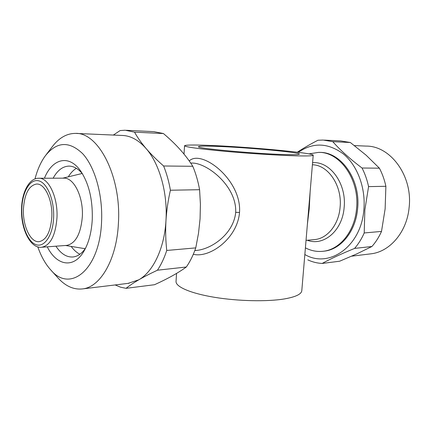 <?xml version="1.0" encoding="UTF-8"?>
<svg xmlns="http://www.w3.org/2000/svg" width="431" height="431" viewBox="0 0 431 431"><rect width="100%" height="100%" fill="white"/><g stroke="black" fill="none" stroke-linecap="round" stroke-linejoin="round"><path stroke-width="0.65" d="M126.321 130.286L153.921 131.654L163.424 133.54L134.526 132.155C137.462 137.446 141.341 142.936 146.168 148.625C159.513 163.839 167.788 193.029 165.967 220.634C164.426 248.337 153.097 271.832 138.787 279.811L128.055 283.372M76.438 133.448L122.086 135.442C130.598 135.657 138.626 140.053 146.168 148.625C151.071 154.314 156.889 160.1 163.624 165.994L192.792 166.291C185.804 155.063 176.015 144.143 163.424 133.54M192.792 166.291C195.819 173.488 198.082 181.295 199.585 189.699L170.401 190.233C168.101 200.275 166.625 210.409 165.967 220.634C165.396 230.79 165.655 240.73 166.743 250.459C164.27 258.029 161.167 264.612 157.439 270.205C150.284 273.561 144.067 276.761 138.787 279.811C133.594 282.844 129.348 285.683 126.062 288.328L120.545 287.191L115.163 284.945M166.743 250.459L195.766 247.884L198.486 233.37L200.07 218.808L200.41 204.181L199.585 189.699M46.015 154.907L52.076 146.976C58.799 137.995 66.568 133.47 75.382 133.4C98.376 132.048 121.494 176.581 118.417 223.188C116.779 259.257 100.493 287.019 82.757 288.883C73.992 289.912 65.841 286.383 58.309 278.297L57.355 277.241M71.169 246.413C73.803 250.034 76.702 252.647 79.875 254.236M85.489 248.321C81.809 253.547 77.672 256.429 73.081 256.973C66.676 257.431 60.954 253.837 55.928 246.193M44.436 178.229C52.156 158.743 68.804 154.029 80.538 170.865C88.878 183.326 92.789 199.505 92.266 219.401C91.571 231.883 88.921 242.26 84.32 250.519C74.073 269.063 56.703 265.981 47.259 246.834M34.981 178.978C37.405 169.625 40.88 161.873 45.395 155.72C56.773 141.519 69.208 140.845 82.704 153.711C94.944 167.05 102.912 195.033 101.56 221.917C99.766 269.849 70.091 293.333 50.815 269.984C45.481 264.138 41.139 256.418 37.783 246.823M370.11 253.929L371.183 253.8C389.953 251.65 406.896 232.023 409.116 207.58C412.952 176.063 390.454 145.705 366.07 146.093L354.411 145.581M304.841 254.511C328.627 268.745 361.038 246.947 363.85 209.854C365.892 188.148 357.477 165.617 343.512 154.045C328.088 142.699 313.03 142.133 298.338 152.337M307.788 259.871C312.41 262.01 317.2 263.201 322.167 263.443L339.633 261.224L356.911 253.837L371.921 246.494L354.584 248.412C341.368 253.843 330.561 258.853 322.167 263.443M354.584 248.412C358.43 243.989 361.641 238.839 364.211 232.955L381.51 231.42L385.131 208.868L385.885 186.3L368.57 186.618C367.158 179.942 364.982 173.741 362.029 168.009L379.404 168.187L366.091 155.176L350.349 142.51L332.797 141.664L323.142 140.053L317.933 140.253C310.099 144.293 303.225 148.28 297.32 152.213M368.57 186.618L364.852 209.956L364.211 232.955M51.817 217.073C52.749 199.925 44.727 183.202 36.463 184.042C28.845 185.616 24.497 193.907 23.43 208.916C22.584 225.812 30.509 242.831 39.199 241.646C46.419 240.008 50.621 231.813 51.817 217.073M66.385 245.422L66.816 245.39C75.641 243.434 80.812 233.871 82.332 216.707C83.539 196.692 73.733 177.222 63.626 178.165L38.989 178.251M215.473 146.319C203.874 145.92 198.201 146.082 198.465 146.809C197.56 148.523 257.512 153.953 285.688 154.584C294.017 154.799 298.548 154.675 299.276 154.212C302.524 152.509 245.702 147.278 215.473 146.319M194.801 250.578L197.382 250.336C212.731 248.455 233.672 233.327 235.698 212.37L235.698 212.343C236.856 186.3 207.526 163.268 192.592 163.069L190.685 163.042M189.247 160.952C201.406 148.797 241.883 179.942 239.523 212.445C237.433 238.3 209.838 258.406 193.309 254.29M310.11 191.989L309.232 208.868L307.373 224.449M308.903 153.889L318.622 152.375C339.946 151.712 359.804 179.743 356.545 208.83C354.686 231.452 339.8 249.571 323.315 251.251C317.097 251.973 311.123 250.837 305.401 247.841M313.208 155.214C313.93 152.843 244.463 146.545 206.885 145.306C192.695 144.8 185.244 144.956 184.543 145.764C185.443 146.998 198.723 148.83 224.384 151.265C248.892 153.501 278.992 155.402 296.377 155.844C307.47 156.108 313.078 155.898 313.208 155.214L301.797 290.672C301.431 294.163 295.741 296.894 284.729 298.872C267.479 301.829 238.047 301.221 214.255 297.266C190.421 293.317 175.579 286.75 176.042 281.438L176.543 273.416M323.444 251.235L324.371 251.133C340.856 249.452 355.737 231.361 357.601 208.776C360.855 179.738 341.013 151.75 319.689 152.407L319.587 152.407M83.636 248.461L85.263 248.644M82.202 173.477L62.759 178.165M350.349 142.51L340.732 140.926L324.354 140.113M385.885 186.3C384.49 179.808 382.329 173.768 379.404 168.187M332.797 141.664C340.129 150.047 349.875 158.823 362.029 168.009M371.921 246.494C375.751 242.179 378.946 237.158 381.51 231.42M53.132 178.202C57.366 170.45 62.576 166.414 68.771 166.102C73.599 166.07 78.162 168.629 82.45 173.779M76.368 168.311C73.335 170.148 70.652 172.976 68.319 176.802M163.624 165.994C166.635 173.445 168.898 181.526 170.401 190.233M113.348 135.059L120.13 130.566L125.146 130.227L134.526 132.155M126.062 288.328L154.503 284.719C167.643 278.776 178.251 272.871 186.321 267.01L157.439 270.205M195.766 247.884C193.25 255.211 190.103 261.59 186.321 267.01M41.834 247.238C50.47 245.266 55.513 235.466 56.967 217.844C58.099 197.285 48.45 177.286 38.558 178.251C29.453 178.148 22.003 191.633 21.566 208.308C20.548 228.969 30.585 248.956 41.834 247.238L66.816 245.39M21.825 208.453C21.178 224.944 27.584 241.737 36.01 244.652C44.42 247.82 52.943 235.326 53.622 217.59C54.425 199.887 47.049 182.464 38.472 180.767C29.895 178.811 22.347 191.935 21.825 208.453M239.523 212.445L235.698 212.343M308.682 208.911L309.232 208.868M307.33 240.245C323.509 246.559 342.424 230.833 344.127 207.548C346.772 183.73 330.022 160.989 312.572 162.713M306.032 240.369L314.781 239.561C327.393 238.494 338.723 224.61 340.086 207.365C342.413 185.901 328.239 164.928 312.4 164.761M371.183 253.8L351.658 256.176M36.463 184.042L36.824 184.037M65.517 245.481L84.147 248.547M324.371 251.133L323.315 251.251M184.021 154.088L184.543 145.764M197.333 250.341L194.839 250.476M50.815 269.984L58.309 278.297M81.19 171.797L80.538 170.865M68.771 166.102L69.375 166.107M82.757 288.883L129.101 283.248"/></g></svg>
